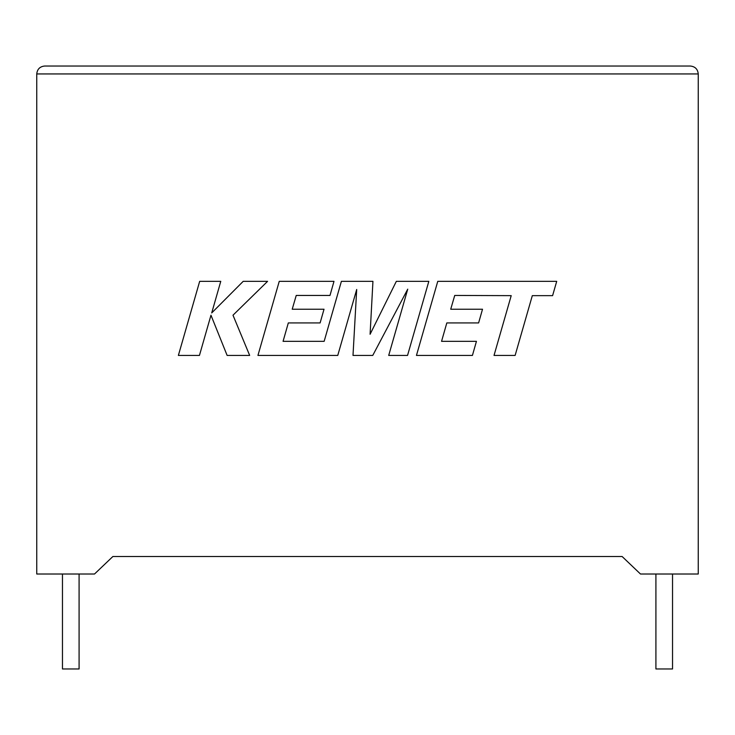 <?xml version="1.0" encoding="UTF-8"?>
<svg xmlns="http://www.w3.org/2000/svg" width="735" height="735" viewBox="0 0 735 735"><rect width="100%" height="100%" fill="white"/><g stroke="black" fill="none" stroke-linecap="round" stroke-linejoin="round"><path stroke-width="1.1" d="M655.914 574.017L655.914 668.969L672.534 668.969L672.534 574.017M79.086 574.017L79.086 668.969L62.466 668.969L62.466 574.017M640.488 574.017L698.25 574.017L698.25 73.941C697.745 69.163 695.108 66.527 690.34 66.031C695.108 66.527 697.745 69.163 698.25 73.941L36.75 73.941L36.75 574.017L94.512 574.017L112.887 556.505L622.113 556.505L640.488 574.017M44.66 66.031C39.892 66.527 37.255 69.163 36.75 73.941C37.255 69.163 39.892 66.527 44.66 66.031L690.34 66.031M199.672 281.34L178.375 355.428L199.442 355.428L210.973 315.205L227.124 355.428L249.67 355.428L232.995 315.205L267.586 281.34L243.202 281.34L211.708 312.935L220.766 281.34L199.672 281.34M428.836 281.34L396.34 281.34L370.091 334.269L372.939 281.34L341.389 281.34L324.144 341.334L283.067 341.334L288.313 322.922L320.111 322.922L324.025 309.224L292.218 309.224L296.233 295.442L329.987 295.442L333.993 281.34L279.254 281.34L257.939 355.428L337.76 355.428L356.695 289.471L353.002 355.428L372.755 355.428L407.741 289.149L388.705 355.428L407.539 355.428L428.836 281.34M454.735 295.442L511.211 295.645L494.021 355.428L515.125 355.428L532.315 295.645L552.601 295.645L556.707 281.34L437.766 281.34L416.451 355.428L472.43 355.428L476.436 341.334L441.56 341.334L446.816 322.922L478.604 322.922L482.518 309.224L450.72 309.224L454.735 295.442"/></g></svg>
